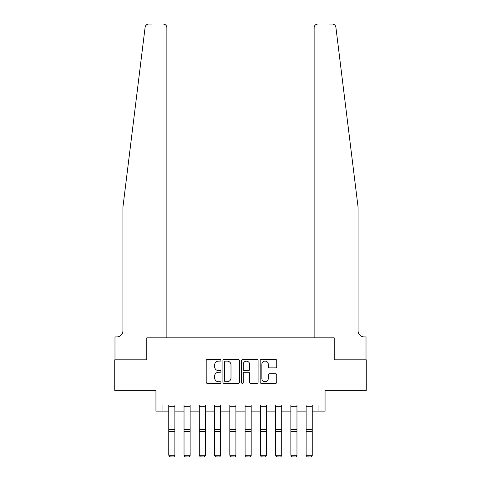 <?xml version="1.0" encoding="UTF-8"?>
<svg xmlns="http://www.w3.org/2000/svg" width="481" height="481" viewBox="0 0 481 481"><rect width="100%" height="100%" fill="white"/><g stroke="black" fill="none" stroke-linecap="round" stroke-linejoin="round"><path stroke-width="0.72" d="M220.965 360.281A0.842 0.842 0 0 0 220.124 359.439L207.389 359.439A1.196 1.196 0 0 0 206.193 360.636L206.193 382.209A1.196 1.196 0 0 0 207.389 383.411L220.124 383.411A0.842 0.842 0 0 0 220.965 382.569A0.842 0.842 0 0 0 220.124 381.734L218.476 381.734A3.836 3.836 0 0 1 214.64 377.898L214.64 376.1A3.836 3.836 0 0 1 218.476 372.264L220.124 372.264A0.842 0.842 0 0 0 220.965 371.422A0.842 0.842 0 0 0 220.124 370.586L218.476 370.586A3.836 3.836 0 0 1 214.64 366.75L214.64 364.953A3.836 3.836 0 0 1 218.476 361.117L220.124 361.117A0.842 0.842 0 0 0 220.965 360.281M275.529 367.887A1.196 1.196 0 0 0 276.725 366.69L276.725 360.636A1.196 1.196 0 0 0 275.529 359.439L261.381 359.439A1.196 1.196 0 0 0 260.185 360.636L260.185 382.209A1.196 1.196 0 0 0 261.381 383.411L275.529 383.411A1.196 1.196 0 0 0 276.725 382.209L276.725 374.897A1.196 1.196 0 0 0 275.529 373.701L269.474 373.701A1.196 1.196 0 0 0 268.278 374.897L268.278 378.523A3.205 3.205 0 0 1 265.067 381.734A3.205 3.205 0 0 1 261.862 378.523L261.862 364.321A3.205 3.205 0 0 1 265.067 361.117A3.205 3.205 0 0 1 268.278 364.321L268.278 366.69A1.196 1.196 0 0 0 269.474 367.887L275.529 367.887M152.098 24.05L148.743 24.05A3.662 3.662 0 0 0 145.112 27.267L122.92 207.203L122.92 330.826A6.103 6.103 0 0 1 116.811 336.928L114.983 336.928L114.983 359.824L146.789 359.824L114.737 359.824L114.737 390.35L155.946 390.35L155.946 411.105L162.049 411.105L162.049 405.002L318.951 405.002L318.951 411.105L325.054 411.105L325.054 390.35L366.263 390.35L366.263 359.824L334.211 359.824L334.211 337.848L314.129 337.848L314.129 27.712L314.129 337.848M166.871 337.848L166.871 27.712L166.871 337.848L146.789 337.848L146.789 359.824L146.789 337.848L334.211 337.848L334.211 359.824L366.017 359.824L366.017 336.928L364.189 336.928A6.103 6.103 0 0 1 358.08 330.826A6.103 6.103 0 0 0 364.189 336.928M239.454 360.636A1.196 1.196 0 0 0 238.251 359.439L224.11 359.439A1.196 1.196 0 0 0 222.913 360.636L222.913 382.209A1.196 1.196 0 0 0 224.11 383.411L238.251 383.411A1.196 1.196 0 0 0 239.454 382.209L239.454 360.636M242.749 359.439L256.89 359.439A1.196 1.196 0 0 1 258.087 360.636L258.087 382.209A1.196 1.196 0 0 1 256.89 383.411L250.835 383.411A1.196 1.196 0 0 1 249.639 382.209L249.639 373.46A1.196 1.196 0 0 0 248.443 372.264L244.426 372.264A1.196 1.196 0 0 0 243.224 373.46L243.224 382.569A0.842 0.842 0 0 1 242.388 383.411A0.842 0.842 0 0 1 241.546 382.569L241.546 360.636A1.196 1.196 0 0 1 242.749 359.439M162.049 411.105L168.765 411.105M174.874 411.105L184.031 411.105M190.133 411.105L199.29 411.105M205.399 411.105L214.556 411.105M220.659 411.105L229.816 411.105M235.918 411.105L245.082 411.105M251.184 411.105L260.341 411.105M266.444 411.105L275.601 411.105M281.71 411.105L290.867 411.105M296.969 411.105L306.126 411.105M312.235 411.105L318.951 411.105M225.427 361.117A0.842 0.842 0 0 0 224.591 361.959L224.591 380.892A0.842 0.842 0 0 0 225.427 381.734L227.164 381.734A3.836 3.836 0 0 0 231 377.898L231 364.953A3.836 3.836 0 0 0 227.164 361.117L225.427 361.117M249.639 364.382A3.205 3.205 0 0 0 246.434 361.177A3.205 3.205 0 0 0 243.224 364.382L243.224 369.384A1.196 1.196 0 0 0 244.426 370.586L248.443 370.586A1.196 1.196 0 0 0 249.639 369.384L249.639 364.382M174.874 405.002L174.874 455.435L173.954 456.95L169.685 456.86L173.954 456.95M169.685 456.95L168.765 455.212L174.874 455.212L173.954 456.86M168.765 405.002L168.765 455.212L169.685 456.86M145.112 27.267L146.284 25M166.871 27.712A3.662 3.662 0 0 0 163.209 24.05C165.422 24.284 166.642 25.505 166.871 27.712M122.92 330.826A6.103 6.103 0 0 1 116.811 336.928M350.084 142.352L335.888 27.267C333.73 23.437 333.73 23.437 335.888 27.267L358.08 207.203L358.08 330.826M328.902 24.05L332.257 24.05A3.662 3.662 0 0 1 335.888 27.267M317.791 24.05A3.662 3.662 0 0 0 314.129 27.712C314.358 25.505 315.578 24.284 317.791 24.05M190.133 405.002L190.133 455.435L189.219 456.95L184.945 456.86L189.219 456.95M184.945 456.95L184.031 455.212L190.133 455.212L189.219 456.86M184.031 405.002L184.031 455.212L184.945 456.86M205.399 405.002L205.399 455.435L204.479 456.95L200.204 456.86L204.479 456.95M200.204 456.95L199.29 455.212L205.399 455.212L204.479 456.86M199.29 405.002L199.29 455.212L200.204 456.86M220.659 405.002L220.659 455.435L219.745 456.95L215.47 456.86L219.745 456.95M215.47 456.95L214.556 455.212L220.659 455.212L219.745 456.86M214.556 405.002L214.556 455.212L215.47 456.86M235.918 405.002L235.918 455.435L235.005 456.95L230.73 456.86L235.005 456.95M230.73 456.95L229.816 455.212L235.918 455.212L235.005 456.86M229.816 405.002L229.816 455.212L230.73 456.86M251.184 405.002L251.184 455.435L250.27 456.95L245.995 456.86L250.27 456.95M245.995 456.95L245.082 455.212L251.184 455.212L250.27 456.86M245.082 405.002L245.082 455.212L245.995 456.86M266.444 405.002L266.444 455.435L265.53 456.95L261.255 456.86L265.53 456.95M261.255 456.95L260.341 455.212L266.444 455.212L265.53 456.86M260.341 405.002L260.341 455.212L261.255 456.86M281.71 405.002L281.71 455.435L280.796 456.95L276.521 456.86L280.796 456.95M276.521 456.95L275.601 455.212L281.71 455.212L280.796 456.86M275.601 405.002L275.601 455.212L276.521 456.86M296.969 405.002L296.969 455.435L296.055 456.95L291.781 456.86L296.055 456.95M291.781 456.95L290.867 455.212L296.969 455.212L296.055 456.86M290.867 405.002L290.867 455.212L291.781 456.86M312.235 405.002L312.235 455.435L311.315 456.95L307.046 456.86L311.315 456.95M307.046 456.95L306.126 455.212L312.235 455.212L311.315 456.86M306.126 405.002L306.126 455.212L307.046 456.86M174.874 429.383L168.765 429.383M174.874 431.691L168.765 431.691M174.874 406.313L168.765 406.313M190.133 429.383L184.031 429.383M190.133 431.691L184.031 431.691M190.133 406.313L184.031 406.313M205.399 429.383L199.29 429.383M205.399 431.691L199.29 431.691M205.399 406.313L199.29 406.313M220.659 429.383L214.556 429.383M220.659 431.691L214.556 431.691M220.659 406.313L214.556 406.313M235.918 429.383L229.816 429.383M235.918 431.691L229.816 431.691M235.918 406.313L229.816 406.313M251.184 429.383L245.082 429.383M251.184 431.691L245.082 431.691M251.184 406.313L245.082 406.313M266.444 429.383L260.341 429.383M266.444 431.691L260.341 431.691M266.444 406.313L260.341 406.313M281.71 429.383L275.601 429.383M281.71 431.691L275.601 431.691M281.71 406.313L275.601 406.313M296.969 429.383L290.867 429.383M296.969 431.691L290.867 431.691M296.969 406.313L290.867 406.313M312.235 429.383L306.126 429.383M312.235 431.691L306.126 431.691M312.235 406.313L306.126 406.313"/></g></svg>
